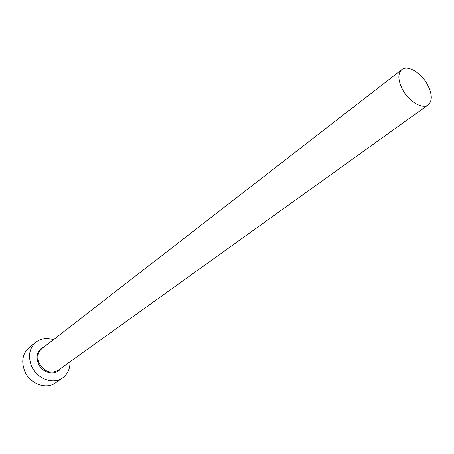 <?xml version="1.0" encoding="UTF-8"?>
<svg xmlns="http://www.w3.org/2000/svg" width="454" height="454" viewBox="0 0 454 454"><rect width="100%" height="100%" fill="white"/><g stroke="black" fill="none" stroke-linecap="round" stroke-linejoin="round"><path stroke-width="0.68" d="M427.503 84.648C421.199 72.782 407.573 64.672 401.813 69.598C397.664 73.61 397.914 80.267 402.573 89.574C408.872 101.531 422.458 109.55 428.15 104.908C432.52 100.828 432.304 94.074 427.503 84.648M53.441 339.683C46.881 337.538 41.064 338.349 36.002 342.112C29.266 348.235 27.802 356.259 31.61 366.185C36.944 378.914 53.356 384.924 62.669 377.87C67.72 374.085 70.154 368.744 69.967 361.844M36.002 342.112L29.226 347.497C22.518 353.587 21.043 361.543 24.788 371.355C30.038 383.948 46.314 389.844 55.575 382.824L62.669 377.87M60.74 368.461C55.973 376.235 42.364 373.483 38.363 363.733C35.543 355.465 37.574 349.773 44.464 346.646M401.813 69.598L41.916 348.621C37.739 352.349 36.825 357.253 39.163 363.331C44.282 371.735 50.598 374.073 58.118 370.345L428.15 104.908"/></g></svg>
